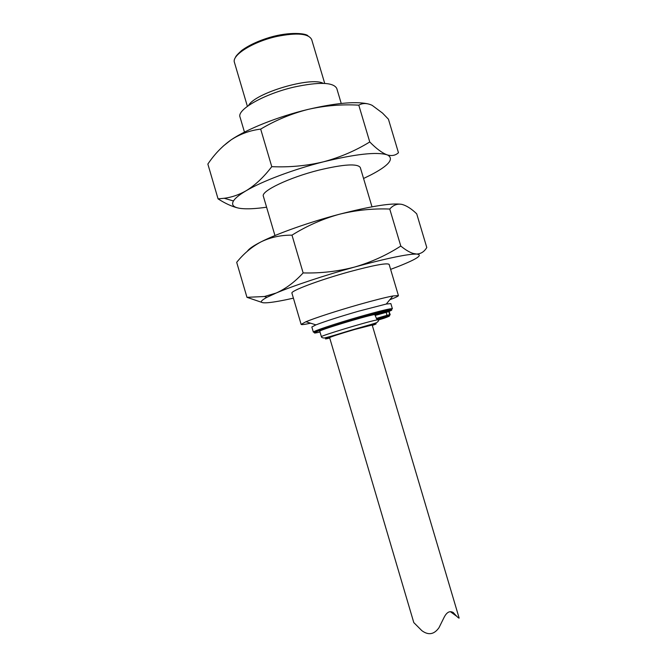 <?xml version="1.0" encoding="UTF-8"?>
<svg xmlns="http://www.w3.org/2000/svg" width="667" height="667" viewBox="0 0 667 667"><rect width="100%" height="100%" fill="white"/><g stroke="black" fill="none" stroke-linecap="round" stroke-linejoin="round"><path stroke-width="1" d="M358.596 311.189C339.486 316.717 325.263 321.286 315.925 324.879L311.839 326.997L313.365 332.149C312.198 331.449 336.185 323.412 360.188 316.55C380.19 310.88 390.929 308.279 392.388 308.738L390.862 303.593L386.276 304.035L358.596 311.189M389.836 299.716C395.589 297.54 398.449 296.165 398.416 295.581L392.93 295.965C385.551 297.382 374.145 300.267 358.713 304.636C337.494 310.664 314.732 318.059 305.945 321.736L301.134 324.395C301.434 324.904 304.586 324.504 310.589 323.195M398.416 295.581L389.136 264.39C387.085 262.723 373.703 265.216 348.999 271.869C319.235 280.057 290.087 291.087 291.938 293.18L301.134 324.395M293.405 298.166C282.8 300.55 274.562 302.043 268.684 302.626C259.488 303.468 258.904 301.701 266.917 297.315L276.155 293.038C292.963 285.876 324.996 275.213 354.719 267.017C381.632 259.663 400.85 255.394 412.364 254.227L416.55 254.044C423.412 254.769 417.342 258.888 398.349 266.425L390.62 269.368M400.792 246.056L389.753 209.046C393.163 205.144 397.148 203.577 401.717 204.344C406.403 205.528 411.397 208.688 416.717 213.824L426.788 247.524C424.262 251.742 420.852 253.919 416.55 254.044L413.031 253.41C409.396 252.218 405.311 249.766 400.792 246.056C386.627 255.186 371.269 262.173 354.719 267.017C338.027 271.402 320.835 273.37 303.143 272.928C294.689 282.099 285.693 288.803 276.155 293.038L264.407 296.515L246.965 297.324L261.664 302.326M303.143 272.928L291.988 235.151C306.803 225.905 322.503 218.968 339.094 214.332C355.811 210.155 372.695 208.396 389.753 209.046M246.965 297.324L236.693 262.331C243.68 253.635 251.809 246.807 261.089 241.838C270.519 237.294 280.815 235.067 291.988 235.151M402.076 204.419L401.717 204.344C391.854 202.81 370.977 206.136 339.094 214.332C309.305 222.186 277.514 233.475 261.089 241.838C253.385 245.756 248.808 248.891 247.365 251.259M371.994 206.812L360.305 167.542C357.512 163.357 343.688 164.224 318.834 170.135C288.944 177.597 260.655 191.254 263.365 196.256L274.954 235.559M266.592 207.204C255.769 208.763 247.24 209.188 241.012 208.496C233.642 207.604 231.132 205.094 233.458 200.959C235.226 198.107 239.42 194.714 246.065 190.787C262.114 181.232 293.663 169.318 323.503 161.806C355.469 154.052 376.613 151.709 386.918 154.777L387.944 155.194C394.155 159.138 388.527 165.674 371.06 174.821L363.565 178.481M369.751 141.963L358.788 105.161C362.681 102.943 367.142 103.001 372.161 105.344L382.541 113.098L388.436 119.193L398.457 152.718C395.731 155.294 392.254 156.086 388.011 155.119L386.918 154.777C382.024 152.901 376.305 148.624 369.751 141.963C355.528 150.717 340.112 157.329 323.503 161.806C306.753 165.825 289.511 167.442 271.769 166.667C263.748 177.189 255.178 185.226 246.065 190.787C238.869 194.864 231.591 197.357 224.229 198.274L218.067 198.874C224.871 203.218 231.157 206.17 236.935 207.72M271.769 166.667L260.68 129.106C275.554 120.252 291.321 113.69 307.962 109.43C324.737 105.611 341.679 104.194 358.788 105.161M218.067 198.874L207.854 164.065C214.474 154.227 222.219 146.165 231.082 139.878C240.087 134.017 249.95 130.424 260.68 129.106M366.983 103.668C354.319 101.292 334.642 103.21 307.962 109.43C278.072 116.592 246.757 129.131 231.082 139.878L223.095 146.206M341.229 103.452L336.76 88.428C333.358 82.208 319.168 81.741 294.197 87.044C264.207 93.914 236.627 109.705 240.028 117.075L244.464 132.116M323.262 83.35C311.197 76.346 254.886 93.021 248.583 105.478M421.794 630.607L413.79 622.578L421.794 630.607C428.364 635.509 434.092 634.55 438.969 627.739L443.997 617.584C446.682 612.181 449.775 610.505 453.277 612.556C456.745 616.491 458.704 618.334 459.146 618.101L372.186 325.004L354.711 329.473C339.695 333.892 331.332 336.61 329.606 337.61L413.79 622.578M456.478 616.125L450.383 611.697M378.581 319.793L378.406 319.185L376.855 319.268L374.721 314.516C364.474 316.3 317.584 330.59 319.776 331.249L321.394 336.718C319.251 336.243 366.158 321.994 376.363 320.043L378.581 319.793C378.939 320.402 378.397 321.277 376.955 322.411C376.488 323.036 365.716 325.963 355.152 329.031C345.306 331.791 332.149 336.268 324.162 338.036C322.353 337.861 321.427 337.419 321.394 336.718M315.724 332.033L313.365 332.149L360.338 317.55L392.388 308.738M324.721 83.417L311.681 39.57C308.579 33.517 297.023 32.458 277.005 36.41C253.118 41.587 231.399 55.261 234.45 62.448L247.39 106.328M329.731 338.044C315.624 341.571 339.661 333.6 352.735 329.898C362.715 326.872 385.034 320.935 372.311 325.438M374.721 314.516L385.96 311.281L386.943 315.349L389.786 314.624L389.811 315.074L388.886 311.597L375.413 315.374M376.313 318.417L386.943 315.349L387.06 316.316L376.855 319.268M389.119 311.347C398.007 307.82 384.009 310.764 360.297 317.609C328.014 326.838 302.676 336.068 320.01 332.041M385.96 311.281L389.536 310.388L388.853 311.214M390.187 314.699L388.844 310.847L374.846 314.524M378.614 319.902L383.867 318.317C388.569 316.65 390.328 315.816 389.144 315.833L376.955 319.285M389.536 310.388L388.861 311.139L389.295 311.689M389.144 315.833L389.811 315.074L387.018 316.375M386.276 304.035L392.93 295.965M315.925 324.879L305.945 321.736M412.364 254.227L413.04 253.418M266.917 297.315L264.407 296.532M233.458 200.959L224.229 198.274M308.037 35.935C306.587 33.392 289.87 31.399 269.668 37.41C258.254 40.87 248.924 45.223 241.687 50.467C237.452 54.327 235.393 56.637 235.526 57.412"/></g></svg>
